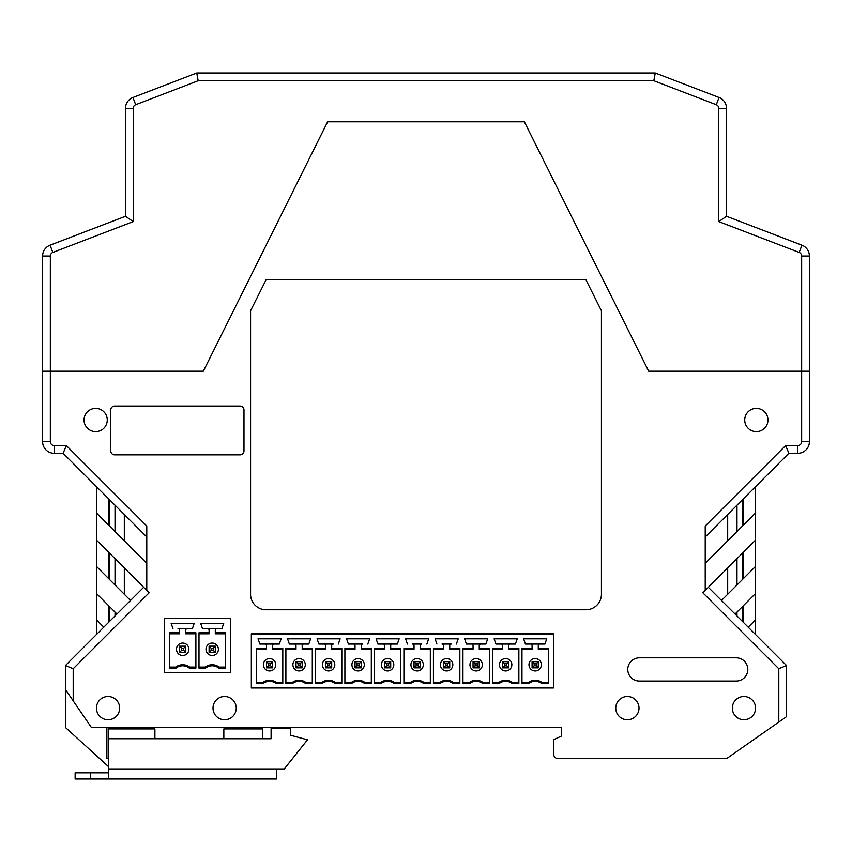 <?xml version="1.0" encoding="UTF-8"?>
<svg xmlns="http://www.w3.org/2000/svg" width="852" height="852" viewBox="0 0 852 852"><rect width="100%" height="100%" fill="white"/><g stroke="black" fill="none" stroke-linecap="round" stroke-linejoin="round"><path stroke-width="1.28" d="M801.657 441.687L801.657 371.206L648.681 371.206L809.4 371.206L809.4 256.037L801.657 256.037L801.657 371.206L809.4 371.206L809.4 441.687A11.619 11.619 0 0 1 797.781 453.307L788.877 453.307L785.661 445.553L797.781 445.553A3.877 3.877 0 0 0 801.657 441.687L809.4 441.687M726.522 108.342L718.779 108.342L718.779 221.616L726.522 216.291L726.522 108.342A11.619 11.619 0 0 0 719.067 97.49L655.263 73.006L653.825 80.748L198.175 80.748L196.737 73.006L655.263 73.006M718.779 108.342A3.877 3.877 0 0 0 716.298 104.721L653.825 80.748M718.779 221.616L799.165 252.426A3.877 3.877 0 0 1 801.657 256.037M726.522 216.291L801.934 245.184A11.619 11.619 0 0 1 809.4 256.037M50.343 256.037L50.343 371.206L42.6 371.206L42.6 441.687L50.343 441.687L50.343 371.206L203.319 371.206L327.637 121.793L524.363 121.793L648.681 371.206L524.363 121.793L327.637 121.793L203.319 371.206L42.6 371.206L42.6 256.037A11.619 11.619 0 0 1 50.066 245.184L52.835 252.426A3.877 3.877 0 0 0 50.343 256.037L42.6 256.037M52.835 252.426L133.221 221.616L133.221 108.342A3.877 3.877 0 0 1 135.702 104.721L198.175 80.748M133.221 221.616L125.478 216.291L125.478 108.342A11.619 11.619 0 0 1 132.933 97.49L196.737 73.006M125.478 216.291L50.066 245.184M298.072 665.774L300.117 665.774L300.117 663.729L298.072 663.729L298.072 665.774L295.995 667.851L295.995 661.653L302.194 661.653L300.117 663.729M325.507 667.851L331.694 667.851L331.694 661.653L329.628 663.729L329.628 665.774L327.583 665.774L325.507 667.851L325.507 661.653L327.583 663.729L327.583 665.774M329.628 663.729L327.583 663.729M418.151 665.774L416.106 665.774L414.029 667.851L414.029 661.653L420.228 661.653L418.151 663.729L418.151 665.774L420.228 667.851L420.228 661.653M416.106 665.774L416.106 663.729L418.151 663.729M504.64 665.774L506.684 665.774L506.684 663.729L504.64 663.729L504.64 665.774L502.563 667.851L502.563 661.653L508.761 661.653L506.684 663.729M447.662 665.774L445.617 665.774L443.541 667.851L443.541 661.653L445.617 663.729L447.662 663.729L447.662 665.774L449.739 667.851L443.541 667.851M445.617 663.729L445.617 665.774M475.128 665.774L477.173 665.774L477.173 663.729L475.128 663.729L475.128 665.774L473.052 667.851L473.052 661.653L475.128 663.729M270.606 665.774L268.561 665.774L268.561 663.729L270.606 663.729L270.606 665.774L272.683 667.851L272.683 661.653L270.606 663.729M359.129 665.774L357.084 665.774L355.018 667.851L355.018 661.653L361.205 661.653L359.129 663.729L359.129 665.774L361.205 667.851L361.205 661.653M359.129 663.729L357.084 663.729L357.084 665.774M386.595 665.774L388.64 665.774L388.64 663.729L386.595 663.729L386.595 665.774L384.518 667.851L384.518 661.653L390.717 661.653L388.64 663.729M534.151 665.774L536.196 665.774L536.196 663.729L534.151 663.729L534.151 665.774L532.074 667.851L532.074 661.653L538.272 661.653L536.196 663.729M211.179 650.321L209.102 652.398L211.168 650.289L213.224 650.321L213.224 648.276L211.168 648.244L211.179 650.289L209.102 652.366L209.091 646.167L215.29 646.167L213.213 648.244M181.668 650.289L181.657 648.244L183.702 648.244L183.712 650.321L181.668 650.289L179.58 652.366L179.58 646.167L181.657 648.244M183.702 648.276L185.779 646.167L183.702 648.244L185.789 646.199L179.58 646.167M302.194 661.653L302.194 667.851L300.117 665.774M298.072 663.729L295.995 661.653M302.194 667.851L295.995 667.851M331.694 667.851L329.628 665.774M331.694 661.653L325.507 661.653M416.106 663.729L414.029 661.653M420.228 667.851L414.029 667.851M504.64 663.729L502.563 661.653M506.684 665.774L508.761 667.851L502.563 667.851M508.761 667.851L508.761 661.653M449.739 667.851L449.739 661.653L447.662 663.729M449.739 661.653L443.541 661.653M477.173 665.774L479.25 667.851L473.052 667.851M479.25 667.851L479.25 661.653L477.173 663.729M479.25 661.653L473.052 661.653M272.683 661.653L266.484 661.653L268.561 663.729M266.484 661.653L266.484 667.851L268.561 665.774M272.683 667.851L266.484 667.851M357.084 663.729L355.018 661.653M361.205 667.851L355.018 667.851M386.595 663.729L384.518 661.653M388.64 665.774L390.717 667.851L384.518 667.851M390.717 667.851L390.717 661.653M538.272 661.653L538.272 667.851L536.196 665.774M534.151 663.729L532.074 661.653M538.272 667.851L532.074 667.851M213.224 650.321L215.3 652.398L209.102 652.398M215.3 652.398L215.3 646.199M211.168 648.244L209.091 646.167M181.657 650.289L179.58 652.366M179.591 652.366L181.668 650.321M183.712 650.321L185.789 652.398L179.591 652.398M185.789 652.398L185.779 646.199M299.095 670.95A6.198 6.198 0 0 1 293.727 661.653A6.198 6.198 0 0 1 304.462 661.653A6.198 6.198 0 0 1 299.095 670.95M328.606 670.95A6.198 6.198 0 0 1 323.238 661.653A6.198 6.198 0 0 1 333.963 661.653A6.198 6.198 0 0 1 328.606 670.95M417.129 670.95A6.198 6.198 0 0 1 411.761 661.653A6.198 6.198 0 0 1 422.496 661.653A6.198 6.198 0 0 1 417.129 670.95M505.662 670.95A6.198 6.198 0 0 1 500.294 661.653A6.198 6.198 0 0 1 511.03 661.653A6.198 6.198 0 0 1 505.662 670.95M446.64 670.95A6.198 6.198 0 0 1 441.272 661.653A6.198 6.198 0 0 1 452.007 661.653A6.198 6.198 0 0 1 446.64 670.95M476.151 670.95A6.198 6.198 0 0 1 470.783 661.653A6.198 6.198 0 0 1 481.518 661.653A6.198 6.198 0 0 1 476.151 670.95M269.583 670.95A6.198 6.198 0 0 1 264.216 661.653A6.198 6.198 0 0 1 274.951 661.653A6.198 6.198 0 0 1 269.583 670.95M358.106 670.95A6.198 6.198 0 0 1 352.749 661.653A6.198 6.198 0 0 1 363.474 661.653A6.198 6.198 0 0 1 358.106 670.95M387.617 670.95A6.198 6.198 0 0 1 382.25 661.653A6.198 6.198 0 0 1 392.985 661.653A6.198 6.198 0 0 1 387.617 670.95M535.173 670.95A6.198 6.198 0 0 1 529.806 661.653A6.198 6.198 0 0 1 540.541 661.653A6.198 6.198 0 0 1 535.173 670.95M206.344 651.322A6.198 6.198 0 0 1 210.146 643.409A6.198 6.198 0 0 1 218.037 647.232A6.198 6.198 0 0 1 214.246 655.145A6.198 6.198 0 0 1 206.344 651.322M176.833 651.322A6.198 6.198 0 0 1 180.635 643.409A6.198 6.198 0 0 1 188.537 647.232A6.198 6.198 0 0 1 184.735 655.145A6.198 6.198 0 0 1 176.833 651.322M276.517 778.994L108.438 778.994L108.438 738.727L271.096 738.727L271.096 728.652L290.457 728.652L290.457 735.233L307.497 739.802L284.259 768.93L276.517 768.93L276.517 778.994L203.309 778.994M75.136 778.994L75.136 772.807L75.136 778.994L202.936 778.994M75.136 772.807L90.621 772.807L90.621 778.994M108.438 772.807L90.621 772.807M312.301 682.569L306.06 682.569A11.619 11.619 0 0 0 292.119 682.569L285.889 682.569M306.06 682.569A874.674 226.387 0 0 1 305.708 683.602L312.301 683.602L312.301 648.223L302.194 648.223L302.194 649.267L312.301 649.267M289.371 644.069L294.441 644.069L289.371 644.069L287.55 638.808L310.629 638.808L308.807 644.069L294.441 644.069A1.544 1.544 0 0 1 295.995 645.624L295.995 648.223L285.889 648.223L285.889 683.602L292.47 683.602A874.674 226.387 180 0 1 292.119 682.569M285.889 649.267L295.995 649.267L295.995 648.223M315.4 649.267L325.507 649.267L325.507 648.223L315.4 648.223L315.4 683.602L321.981 683.602A874.674 226.387 180 0 1 321.63 682.569L315.4 682.569M341.812 682.569L335.571 682.569A11.619 11.619 0 0 0 321.63 682.569M321.981 683.602A10.575 10.575 0 0 1 335.219 683.602L341.812 683.602L341.812 648.223L331.694 648.223L331.694 649.267L341.812 649.267M331.694 648.223L331.694 645.624A1.544 1.544 0 0 1 333.249 644.069L323.952 644.069A1.544 1.544 0 0 1 325.507 645.624L325.507 648.223M318.882 644.069L323.952 644.069L318.882 644.069L317.061 638.808L340.14 638.808L338.319 644.069M403.923 649.267L414.029 649.267L414.029 648.223L403.923 648.223L403.923 683.602L410.515 683.602A874.674 226.387 180 0 1 410.163 682.569L403.923 682.569M430.335 682.569L424.104 682.569A11.619 11.619 0 0 0 410.163 682.569M410.515 683.602A10.575 10.575 0 0 1 423.742 683.602L430.335 683.602L430.335 648.223L420.228 648.223L420.228 649.267L430.335 649.267M414.029 648.223L414.029 645.624A1.544 1.544 0 0 0 412.485 644.069L421.783 644.069A1.544 1.544 0 0 0 420.228 645.624L420.228 648.223M518.868 682.569L512.638 682.569A11.619 11.619 0 0 0 498.686 682.569L492.456 682.569M512.638 682.569A874.674 226.387 0 0 1 512.276 683.602L518.868 683.602L518.868 648.223L508.761 648.223L508.761 649.267L518.868 649.267M495.939 644.069L515.385 644.069L517.207 638.808L494.117 638.808L495.939 644.069L501.019 644.069A1.544 1.544 0 0 1 502.563 645.624L502.563 648.223L492.456 648.223L492.456 683.602L499.048 683.602A874.674 226.387 180 0 1 498.686 682.569M492.456 649.267L502.563 649.267L502.563 648.223M433.434 649.267L443.541 649.267L443.541 648.223L433.434 648.223L433.434 683.602L440.026 683.602A874.674 226.387 180 0 1 439.675 682.569L433.434 682.569M459.846 682.569L453.615 682.569A11.619 11.619 0 0 0 439.675 682.569M440.026 683.602A10.575 10.575 0 0 1 453.253 683.602L459.846 683.602L459.846 648.223L449.739 648.223L449.739 649.267L459.846 649.267M443.541 648.223L443.541 645.624A1.544 1.544 0 0 0 441.996 644.069L451.294 644.069A1.544 1.544 0 0 0 449.739 645.624L449.739 648.223M489.357 682.569L483.127 682.569A11.619 11.619 0 0 0 469.186 682.569L462.945 682.569M483.127 682.569A874.674 226.387 0 0 1 482.764 683.602L489.357 683.602L489.357 648.223L479.25 648.223L479.25 649.267L489.357 649.267M466.427 644.069L471.507 644.069L466.427 644.069L464.606 638.808L487.695 638.808L485.874 644.069L471.507 644.069A1.544 1.544 0 0 1 473.052 645.624L473.052 648.223L462.945 648.223L462.945 683.602L469.537 683.602A874.674 226.387 180 0 1 469.186 682.569M462.945 649.267L473.052 649.267L473.052 648.223M282.789 682.569L276.549 682.569A11.619 11.619 0 0 0 262.608 682.569L256.377 682.569M276.549 682.569A874.674 226.387 0 0 1 276.197 683.602L282.789 683.602L282.789 648.223L272.683 648.223L272.683 649.267L282.789 649.267M259.86 644.069L279.296 644.069L281.117 638.808L258.039 638.808L259.86 644.069L264.929 644.069A1.544 1.544 0 0 1 266.484 645.624L266.484 648.223L256.377 648.223L256.377 683.602L262.97 683.602A874.674 226.387 180 0 1 262.608 682.569M256.377 649.267L266.484 649.267L266.484 648.223M344.9 649.267L355.018 649.267L355.018 648.223L344.9 648.223L344.9 683.602L351.493 683.602A874.674 226.387 180 0 1 351.141 682.569L344.9 682.569M371.312 682.569L365.082 682.569A11.619 11.619 0 0 0 351.141 682.569M351.493 683.602A10.575 10.575 0 0 1 364.731 683.602L371.312 683.602L371.312 648.223L361.205 648.223L361.205 649.267L371.312 649.267M361.205 648.223L361.205 645.624A1.544 1.544 0 0 1 362.76 644.069L353.463 644.069A1.544 1.544 0 0 1 355.018 645.624L355.018 648.223M348.393 644.069L353.463 644.069L348.393 644.069L346.572 638.808L369.651 638.808L367.83 644.069M400.823 682.569L394.593 682.569A11.619 11.619 0 0 0 380.652 682.569L374.411 682.569M394.593 682.569A874.674 226.387 0 0 1 394.242 683.602L400.823 683.602L400.823 648.223L390.717 648.223L390.717 649.267L400.823 649.267M377.905 644.069L397.341 644.069L399.162 638.808L376.083 638.808L377.905 644.069L382.974 644.069A1.544 1.544 0 0 1 384.518 645.624L384.518 648.223L374.411 648.223L374.411 683.602L381.004 683.602A874.674 226.387 180 0 1 380.652 682.569M374.411 649.267L384.518 649.267L384.518 648.223M521.967 649.267L532.074 649.267L532.074 648.223L521.967 648.223L521.967 683.602L528.559 683.602A874.674 226.387 180 0 1 528.197 682.569L521.967 682.569M548.379 682.569L542.138 682.569A11.619 11.619 0 0 0 528.197 682.569M548.379 649.267L538.272 649.267L538.272 645.624A1.544 1.544 0 0 1 539.817 644.069L530.53 644.069A1.544 1.544 0 0 1 532.074 645.624L532.074 648.223M525.45 644.069L530.53 644.069L525.45 644.069L523.629 638.808L546.718 638.808L544.897 644.069L539.817 644.069L544.897 644.069M198.995 633.803L209.102 633.803L209.102 632.77L198.995 632.77L198.995 668.117L205.566 668.117A874.674 226.387 180 0 1 205.215 667.073L198.995 667.073M225.397 667.073L219.156 667.073A11.619 11.619 0 0 0 205.215 667.073M225.397 633.803L215.3 633.803L215.29 630.129A1.544 1.544 0 0 1 216.834 628.584L202.467 628.584L200.657 623.344L223.714 623.344L221.903 628.584L216.834 628.584L221.903 628.584M169.484 633.803L179.591 633.803L179.591 632.77L169.484 632.77L169.484 668.117L176.066 668.117A874.674 226.387 180 0 1 175.704 667.073L169.484 667.073M195.885 667.073L189.645 667.073A11.619 11.619 0 0 0 175.704 667.073M176.066 668.117A10.575 10.575 0 0 1 189.293 668.117L195.885 668.117L195.885 632.77L185.789 632.77L185.789 633.803L195.885 633.803M172.956 628.584L171.145 623.344L194.203 623.344L192.392 628.584L178.036 628.584A1.544 1.544 0 0 1 179.591 630.129L179.591 632.77M262.576 738.727L262.576 728.929L223.842 728.929L223.842 738.727M154.904 738.727L154.904 728.929L108.438 728.929L108.438 738.727M108.438 766.576L65.444 727.491L65.444 665.529L73.197 668.735L149.153 592.779L96.436 540.051L96.436 566.388L130.516 600.468M96.436 566.388L96.436 593.493L116.958 614.026M96.436 593.493L96.436 619.83L103.784 627.189M108.822 622.152L108.822 605.889M96.436 634.548L96.436 619.83M96.436 486.609L96.436 512.947L146.778 563.289L146.778 590.393M108.822 525.333L108.822 499.006M109.599 499.773L109.599 526.11M109.599 606.667L109.599 621.374M124.317 594.27L124.317 567.933M124.317 540.828L124.317 514.491M302.194 648.223L302.194 645.624A1.544 1.544 0 0 1 303.738 644.069L308.807 644.069M305.708 683.602A10.575 10.575 0 0 0 292.47 683.602M335.219 683.602A874.674 226.387 0 0 0 335.571 682.569M407.416 644.069L405.595 638.808L428.673 638.808L426.852 644.069M423.742 683.602A874.674 226.387 0 0 0 424.104 682.569M508.761 648.223L508.761 645.624A1.544 1.544 0 0 1 510.305 644.069L515.385 644.069M512.276 683.602A10.575 10.575 0 0 0 499.048 683.602M436.916 644.069L435.106 638.808L458.184 638.808L456.363 644.069M453.253 683.602A874.674 226.387 0 0 0 453.615 682.569M479.25 648.223L479.25 645.624A1.544 1.544 0 0 1 480.794 644.069L485.874 644.069M482.764 683.602A10.575 10.575 0 0 0 469.537 683.602M272.683 648.223L272.683 645.624A1.544 1.544 0 0 1 274.227 644.069L279.296 644.069M276.197 683.602A10.575 10.575 0 0 0 262.97 683.602M364.731 683.602A874.674 226.387 0 0 0 365.082 682.569M390.717 648.223L390.717 645.624A1.544 1.544 0 0 1 392.271 644.069L397.341 644.069M394.242 683.602A10.575 10.575 0 0 0 381.004 683.602M542.138 682.569A874.674 226.387 180 0 1 541.787 683.602A10.575 10.575 0 0 0 528.559 683.602M541.787 683.602L548.379 683.602L548.379 648.223L538.272 648.223M202.467 628.584L207.547 628.584A1.544 1.544 0 0 1 209.102 630.129L209.102 632.77M219.156 667.073A874.674 226.387 180 0 1 218.804 668.117A10.575 10.575 0 0 0 205.566 668.117M218.804 668.117L225.397 668.117L225.397 632.77L215.3 632.77M215.29 633.771L215.29 632.738M189.293 668.117A874.674 226.387 -0 0 0 189.645 667.073M185.789 632.77L185.779 633.771M185.789 632.738L185.779 630.129A1.544 1.544 0 0 1 187.323 628.584L192.392 628.584M106.883 727.491L106.883 758.472L108.438 758.472M748.216 627.189L755.564 619.83L755.564 634.548M721.484 600.468L755.564 566.388L755.564 619.83M735.042 614.026L755.564 593.493M743.178 622.152L743.178 605.889M115.02 615.953L115.02 612.087M115.02 531.531L115.02 505.193M108.822 578.774L108.822 552.447M743.178 525.333L743.178 499.006M755.564 486.609L755.564 566.388M743.178 578.774L743.178 552.447M708.321 587.294L786.556 665.529L786.556 716.649L778.803 722.07L778.803 668.735L702.847 592.779L755.564 540.051M286.581 727.491L286.581 728.652M109.599 553.214L109.599 579.552M115.02 584.973L115.02 558.646M553.417 633.771L251.34 633.771L251.34 687.99L553.417 687.99L553.417 633.771L251.34 633.771M778.803 722.07L726.82 758.472L557.677 758.472A3.877 3.877 0 0 1 553.8 754.606L553.8 739.621L561.543 736.011L561.543 727.491L528.24 727.491M42.6 441.687A11.619 11.619 0 0 0 54.219 453.307L63.123 453.307L146.778 536.952M96.436 540.051L96.436 512.947M143.679 587.294L65.444 665.529M742.401 499.773L742.401 526.11M736.98 531.531L736.98 505.193M736.98 584.973L736.98 558.646M742.401 553.214L742.401 579.552M742.401 606.667L742.401 621.374M736.98 615.953L736.98 612.087M727.683 594.27L727.683 567.933M727.683 540.828L727.683 514.491M705.222 590.393L705.222 563.289L755.564 512.947M705.222 536.952L788.877 453.307M705.222 563.289L705.222 526.003L785.661 445.553M786.556 665.529L778.803 668.735M561.543 736.011L561.543 727.491L91.398 727.491L73.197 700.866L73.197 668.735M65.444 689.534L73.197 700.866M63.123 453.307L66.339 445.553L146.778 526.003L146.778 563.289M66.339 445.553L54.219 445.553L54.219 453.307M50.343 441.687A3.877 3.877 0 0 0 54.219 445.553M213 708.129A11.619 11.619 0 0 1 230.423 698.065A11.619 11.619 0 0 1 230.423 718.193A11.619 11.619 0 0 1 213 708.129M96.436 708.129A11.619 11.619 0 0 1 113.859 698.065A11.619 11.619 0 0 1 113.859 718.193A11.619 11.619 0 0 1 96.436 708.129M732.337 708.129A11.619 11.619 0 0 1 749.76 698.065A11.619 11.619 0 0 1 749.76 718.193A11.619 11.619 0 0 1 732.337 708.129M585.942 609.766A15.496 15.496 0 0 0 601.437 594.27L601.437 310.788L585.942 279.807L266.058 279.807L250.563 310.788L250.563 594.27A15.496 15.496 0 0 0 266.058 609.766L585.942 609.766M615.762 708.129A11.619 11.619 0 0 1 633.196 698.065A11.619 11.619 0 0 1 633.196 718.193A11.619 11.619 0 0 1 615.762 708.129M639.383 681.057L736.203 681.057A11.619 11.619 0 0 0 747.822 669.438A11.619 11.619 0 0 0 736.203 657.819L639.383 657.819A11.619 11.619 0 0 0 627.764 669.438A11.619 11.619 0 0 0 639.383 681.057M84.039 419.993A11.619 11.619 0 0 1 101.463 409.94A11.619 11.619 0 0 1 101.463 430.058A11.619 11.619 0 0 1 84.039 419.993M744.723 419.993A11.619 11.619 0 0 1 762.157 409.94A11.619 11.619 0 0 1 762.157 430.058A11.619 11.619 0 0 1 744.723 419.993M240.104 454.851A3.877 3.877 0 0 0 243.981 450.974L243.981 409.929A3.877 3.877 0 0 0 240.104 406.053L114.637 406.053A3.877 3.877 0 0 0 110.76 409.929L110.76 450.974A3.877 3.877 0 0 0 114.637 454.851L240.104 454.851M230.423 618.286L164.436 618.286L164.436 672.494L230.423 672.494L230.423 618.286M716.298 104.721L719.067 97.49M799.165 252.426L801.934 245.184M135.702 104.721L132.933 97.49M125.478 108.342L133.221 108.342M108.438 768.93L276.517 768.93M553.417 634.548L251.34 634.548M797.781 453.307L797.781 445.553"/></g></svg>
